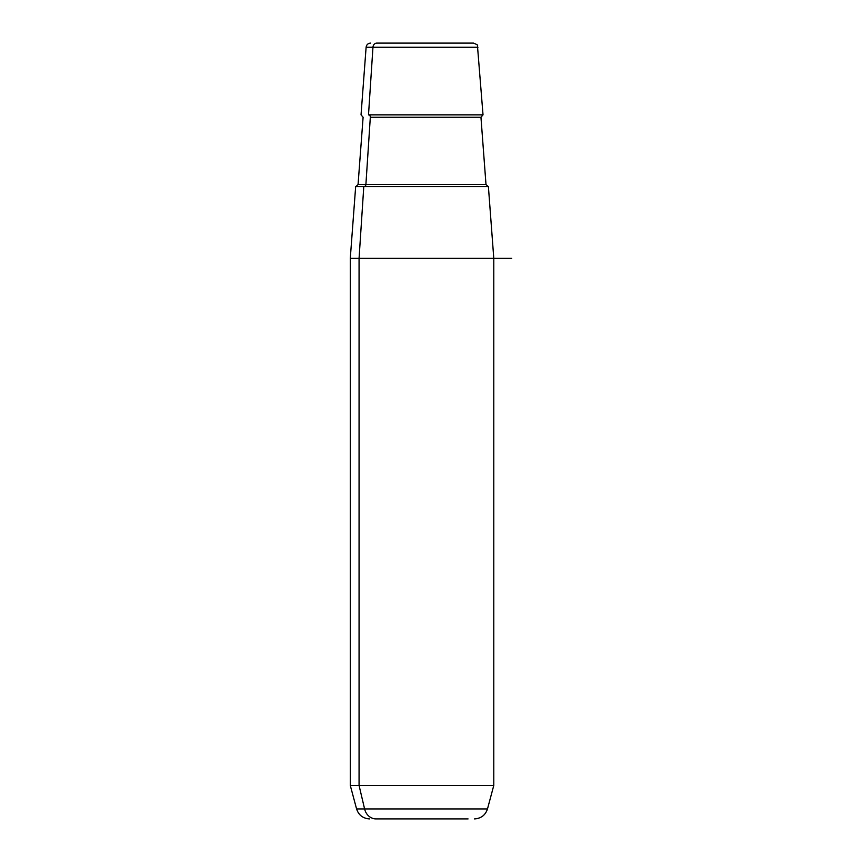 <?xml version="1.0" encoding="UTF-8"?>
<svg xmlns="http://www.w3.org/2000/svg" width="862" height="862" viewBox="0 0 862 862"><rect width="100%" height="100%" fill="white"/><g stroke="black" fill="none" stroke-linecap="round" stroke-linejoin="round"><path stroke-width="1.29" d="M369.572 818.9C362.999 818.501 358.667 815.183 356.577 808.933L364.594 808.933L356.577 808.933L350.284 785.433L359.066 785.433L364.594 808.933L487.483 808.933L364.594 808.933L359.066 785.433L350.284 785.433L350.284 258.352L359.066 258.352L359.066 785.433L493.786 785.433L359.066 785.433L359.066 258.352L350.284 258.352L355.661 186.601L363.786 186.601L359.066 258.352L493.786 258.352L359.066 258.352L363.786 186.601L488.398 186.601L493.786 258.352L511.716 258.352M467.182 43.1L376.877 43.1A4.482 3.933 90 0 0 372.955 47.248L477.947 47.248L372.955 47.248L368.505 114.851L372.955 47.248L366.113 47.248L372.955 47.248A4.482 3.933 -90 0 1 376.877 43.1L473.475 43.1C476.901 44.49 478.216 45.277 477.429 45.46L483.022 114.851L368.505 114.851A2.241 1.972 -90 0 1 370.326 117.254L365.897 184.522L485.996 184.522L365.897 184.522A2.241 1.972 -90 0 1 363.936 186.601A2.241 1.972 90 0 0 365.897 184.522L358.064 184.522L365.897 184.522L370.326 117.254L480.953 117.254L370.326 117.254A2.241 1.972 90 0 0 368.505 114.851L483.022 114.851L480.953 117.254L485.996 184.522L488.237 186.601M468.066 818.9L375.994 818.9L468.066 818.9M402.64 818.9L375.994 818.9L402.64 818.9M364.594 808.933A13.458 11.809 90 0 0 375.994 818.9A13.458 11.809 -90 0 1 364.594 808.933M480.274 186.601L363.786 186.601M474.488 818.9C481.071 818.501 485.403 815.183 487.483 808.933L493.786 785.433L493.786 258.352M370.585 43.1C368.02 43.326 366.522 44.705 366.113 47.248L361.038 114.851L363.107 117.254L358.064 184.522L355.834 186.601"/></g></svg>
